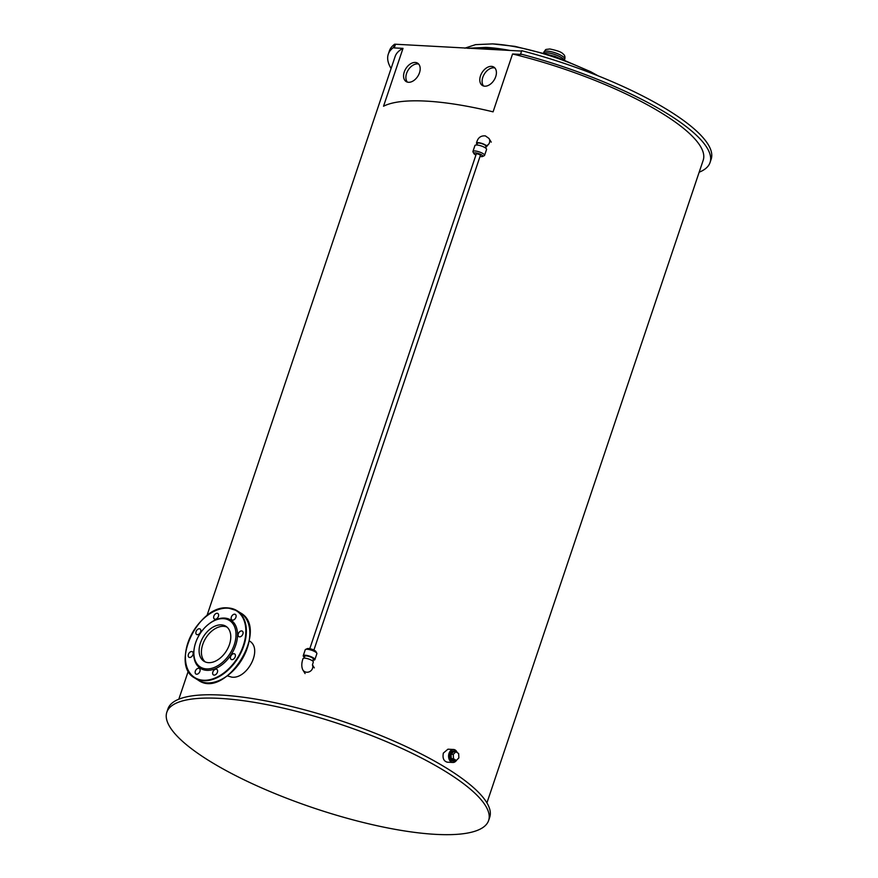 <?xml version="1.0" encoding="UTF-8"?>
<svg xmlns="http://www.w3.org/2000/svg" width="878" height="878" viewBox="0 0 878 878"><rect width="100%" height="100%" fill="white"/><g stroke="black" fill="none" stroke-linecap="round" stroke-linejoin="round"><path stroke-width="1.32" d="M312.436 664.953L313.292 662.045A5.422 1.405 18.6 0 0 307.059 658.533A5.422 1.405 18.6 0 0 303.031 658.588C301.472 663.077 301.395 666.83 302.811 669.87A5.422 4.994 -31.7 0 0 312.623 665.48M304.128 658.138L304.776 656.228A4.511 1.163 18.6 0 1 309.429 656.568A4.511 1.163 18.6 0 1 313.336 659.115L312.689 661.024M304.436 657.249A6.135 1.591 18.6 0 1 303.239 655.712A6.135 1.591 18.6 0 1 309.561 656.162A6.135 1.591 18.6 0 1 314.873 659.63A6.135 1.591 18.6 0 1 312.985 660.135M303.239 655.712L305.237 649.764A6.135 1.591 18.6 0 1 305.588 649.424A6.135 1.591 18.6 0 1 311.558 650.214A6.135 1.591 18.6 0 1 316.804 653.199A6.135 1.591 18.6 0 1 316.881 653.682L314.873 659.63M305.588 649.424L307.322 648.644A4.697 1.218 18.6 0 1 311.888 649.248A4.697 1.218 18.6 0 1 315.893 651.531L316.804 653.199M477.116 144.113A5.422 1.405 18.6 0 1 476.513 143.092C477.676 137.857 480.65 135.475 485.424 135.914L488.958 138.428A5.422 4.994 148.3 0 1 486.588 145.935M476.513 143.092A5.422 1.405 18.6 0 1 480.551 143.037A5.422 1.405 18.6 0 1 486.785 146.538A5.422 1.405 18.6 0 1 485.677 146.988M476.82 145.002L477.369 143.377A4.511 1.163 18.6 0 1 482.022 143.707A4.511 1.163 18.6 0 1 485.929 146.253L485.38 147.877M475.909 155.066A4.697 1.218 18.6 0 1 473.922 153.606L473.012 151.927A6.135 1.591 18.6 0 1 472.935 151.455L474.943 145.507A6.135 1.591 18.6 0 1 481.265 145.957A6.135 1.591 18.6 0 1 486.577 149.425L484.579 155.373A6.135 1.591 18.6 0 1 484.228 155.702L482.494 156.493A4.697 1.218 18.6 0 1 480.025 156.449M472.935 151.455A6.135 1.591 18.6 0 1 479.256 151.905A6.135 1.591 18.6 0 1 484.579 155.373M473.922 153.606A4.697 1.218 18.6 0 1 478.697 153.584A4.697 1.218 18.6 0 1 482.494 156.493M458.876 757.879L456.308 760.469L453.498 758.724L453.267 754.367L455.836 751.777L458.645 753.533L458.876 757.879M453.498 758.724L451.27 758.603L454.069 760.359L456.308 760.469M451.27 758.603L451.029 754.257L453.267 754.367M451.029 754.257L453.608 751.656L455.836 751.777M455.462 760.425A5.059 3.589 -87.1 0 1 453.575 761.061A5.059 3.589 -87.1 0 1 450.249 755.826A5.059 3.589 -87.1 0 1 454.102 750.964A5.059 3.589 -87.1 0 1 456.022 751.886M453.267 761.028A5.059 3.589 -87.1 0 1 452.949 761.028A5.059 3.589 -87.1 0 1 449.613 755.793A5.059 3.589 -87.1 0 1 453.465 750.931A5.059 3.589 -87.1 0 1 453.783 750.964M309.791 648.688L476.26 154.045A2.162 0.56 18.6 0 1 476.919 153.869A2.162 0.56 18.6 0 1 479.223 154.495A2.162 0.56 18.6 0 1 480.365 155.428L313.896 650.071M218.457 614.238A3.249 2.129 122 0 1 217.524 617.958A3.249 2.129 122 0 1 214.408 619.012A3.249 2.129 122 0 1 214.331 615.127A3.249 2.129 122 0 1 217.865 613.502A3.249 2.129 122 0 1 218.457 614.238M199.339 628.758A3.249 2.129 122 0 1 200.063 628.977A3.249 2.129 122 0 1 200.151 632.862A3.249 2.129 122 0 1 196.617 634.487A3.249 2.129 122 0 1 196.266 631.095A3.249 2.129 122 0 1 199.339 628.758M189.769 652.321A3.249 2.129 122 0 1 192.403 651.75A3.249 2.129 122 0 1 192.48 655.636A3.249 2.129 122 0 1 188.957 657.26A3.249 2.129 122 0 1 189.769 652.321M195.344 671.132A3.249 2.129 122 0 1 199.35 668.498A3.249 2.129 122 0 1 199.438 672.383A3.249 2.129 122 0 1 195.904 674.008A3.249 2.129 122 0 1 195.344 671.132M212.805 674.161A3.249 2.129 122 0 1 213.738 670.452A3.249 2.129 122 0 1 216.855 669.387A3.249 2.129 122 0 1 216.932 673.272A3.249 2.129 122 0 1 213.409 674.897A3.249 2.129 122 0 1 212.805 674.161M231.924 659.652A3.249 2.129 122 0 1 231.199 659.433A3.249 2.129 122 0 1 231.123 655.548A3.249 2.129 122 0 1 234.645 653.912A3.249 2.129 122 0 1 235.008 657.304A3.249 2.129 122 0 1 231.924 659.652M241.505 636.089A3.249 2.129 122 0 1 238.871 636.649A3.249 2.129 122 0 1 238.783 632.764A3.249 2.129 122 0 1 242.317 631.139A3.249 2.129 122 0 1 241.505 636.089M235.919 617.278A3.249 2.129 122 0 1 231.913 619.912A3.249 2.129 122 0 1 231.836 616.027A3.249 2.129 122 0 1 235.359 614.402A3.249 2.129 122 0 1 235.919 617.278M226.985 627.079A20.644 13.521 -58 0 0 205.792 638.043A20.644 13.521 -58 0 0 205.2 661.902M229.454 644.518A20.644 13.521 122 0 1 203.992 661.266A20.644 13.521 122 0 1 203.476 636.594A20.644 13.521 122 0 1 225.887 626.266A20.644 13.521 122 0 1 229.454 644.518M249.231 640.874C263.389 648.469 247.42 679.429 231.715 677.136L227.336 675.873M223.396 618.639A27.448 17.977 122 0 1 234.7 643.311A27.448 17.977 122 0 1 208.744 668.849A27.448 17.977 122 0 1 194.466 647.097A27.448 17.977 122 0 1 208.986 623.907A27.448 17.977 122 0 1 223.396 618.639M209.205 623.731A28.535 18.69 122 0 1 209.436 623.556A28.535 18.69 122 0 1 224.428 618.079A28.535 18.69 122 0 1 236.171 643.728A28.535 18.69 122 0 1 209.194 670.276A28.535 18.69 122 0 1 194.356 647.668A28.535 18.69 122 0 1 194.411 647.382M520.599 53.997A169.761 43.933 18.6 0 1 710.061 162.496L711.169 159.192A169.761 43.933 18.6 0 0 521.719 50.694L520.599 53.997L521.291 54.436L512.554 53.986L493.074 111.846A162.54 42.067 -161.4 0 0 425.578 101.08A162.54 42.067 -161.4 0 0 383.532 106.238L403.013 48.367L394.266 47.928L393.574 47.489L394.683 44.185L521.587 51.078M512.554 53.986A162.54 42.067 18.6 0 1 703.212 160.191L486.928 802.887M206.934 615.697L395.122 56.51A162.54 42.067 18.6 0 1 403.013 48.367M456.648 760.128A6.497 4.62 -87.1 0 1 452.872 762.466L447.264 762.181C443.686 761.149 442.38 758.109 443.357 753.083L447.934 749.197L453.531 749.483A6.497 4.62 -87.1 0 1 455.21 750.021A6.497 4.62 -87.1 0 1 457.262 752.665M494.896 67.99A10.832 7.101 -58 0 0 484.393 73.961A10.832 7.101 -58 0 0 483.613 86.011M495.719 76.671A10.832 7.101 122 0 1 482.351 85.462A10.832 7.101 122 0 1 482.088 72.512A10.832 7.101 122 0 1 493.842 67.09A10.832 7.101 122 0 1 495.719 76.671M418.674 64.083A10.832 7.101 -58 0 0 408.182 70.053A10.832 7.101 -58 0 0 407.403 82.115M419.497 72.764A10.832 7.101 122 0 1 406.13 81.555A10.832 7.101 122 0 1 405.866 68.605A10.832 7.101 122 0 1 417.632 63.183A10.832 7.101 122 0 1 419.497 72.764M395.374 44.613L394.266 47.928M710.061 162.496A169.761 43.933 18.6 0 1 699.173 172.22M391.072 68.528A169.761 43.933 18.6 0 1 388.274 54.206A169.761 43.933 18.6 0 1 393.574 47.489M485.984 47.412A91.674 23.728 18.6 0 1 496.816 48.378A91.674 23.728 18.6 0 1 510.272 50.507M469.115 48.4A93.913 24.31 18.6 0 1 484.052 48.005A93.913 24.31 18.6 0 1 503.017 50.134M166.831 712.223L167.939 708.919A169.761 43.933 18.6 0 1 220.093 695.025A169.761 43.933 18.6 0 1 400.456 743.984A169.761 43.933 18.6 0 1 489.726 817.209L488.618 820.513A169.761 43.933 18.6 0 1 313.709 808.012A169.761 43.933 18.6 0 1 166.831 712.223A169.761 43.933 18.6 0 1 218.984 698.339A169.761 43.933 18.6 0 1 399.347 747.299A169.761 43.933 18.6 0 1 488.618 820.513M388.274 54.206L389.382 50.902A169.761 43.933 18.6 0 1 394.683 44.185M452.872 762.466A6.497 4.62 -87.1 0 1 448.592 755.738A6.497 4.62 -87.1 0 1 453.531 749.483M227.764 608.158A39.367 25.791 122 0 1 233.548 663.45A39.367 25.791 122 0 1 185.587 660.991A39.367 25.791 122 0 1 227.764 608.158M207.164 615.654A39.73 26.022 122 0 1 228.104 607.971A39.73 26.022 122 0 1 236.939 610.671A39.73 26.022 122 0 1 237.927 658.149A39.73 26.022 122 0 1 194.795 678.025A39.73 26.022 122 0 1 186.257 649.072M240.407 612.833A39.73 26.022 122 0 1 241.395 660.322A39.73 26.022 122 0 1 198.263 680.198L194.795 678.025C169.553 665.03 198.527 604.196 228.017 607.949L236.939 610.671L240.407 612.833C270.281 628.747 225.635 700.106 198.263 680.198M248.946 641.796A39.367 25.791 122 0 1 228.039 675.215M492.745 43.911A84.486 21.862 18.6 0 1 495.17 44.054A84.486 21.862 18.6 0 1 596.788 75.31M544.25 52.987A11.019 2.853 18.6 0 1 546.72 52.79A11.019 2.853 18.6 0 1 563.917 59.605M543.636 52.812L543.899 52.032A11.019 2.853 18.6 0 1 547.279 51.133A11.019 2.853 18.6 0 1 558.979 54.315A11.019 2.853 18.6 0 1 564.774 59.056L564.51 59.836M302.888 670.013L305.094 673.58M312.634 665.162L314.313 667.884M491.252 142.137L489.046 138.57M486.522 145.858L487.389 145.1L486.785 146.538M452.949 761.028L453.575 761.061M453.465 750.931L454.102 750.964M194.466 647.097L194.356 647.668M178.827 699.195L188.331 670.979M598.105 75.837L590.653 71.711L554.94 56.357L514.925 46.358L492.613 43.9L475.58 44.635L464.824 48.169M543.899 52.032C546.665 48.696 544.13 49.837 549.782 48.97C557.223 50.496 561.591 52.098 562.875 53.767C564.664 54.919 565.3 56.686 564.774 59.056M496.816 48.378L485.83 47.39L467.546 48.312"/></g></svg>
